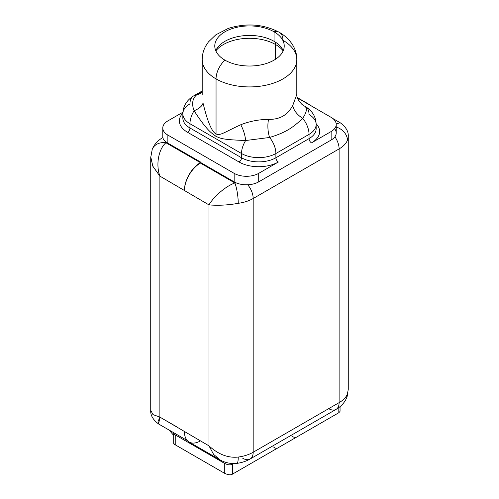 <?xml version="1.0" encoding="UTF-8"?>
<svg xmlns="http://www.w3.org/2000/svg" width="499" height="499" viewBox="0 0 499 499"><rect width="100%" height="100%" fill="white"/><g stroke="black" fill="none" stroke-linecap="round" stroke-linejoin="round"><path stroke-width="0.75" d="M296.805 94.442L292.801 105.358C287.829 114.995 279.752 119.66 268.556 119.355C258.725 119.504 249.45 121.307 240.73 124.762C223.951 132.422 220.714 135.753 216.048 133.982L216.048 78.911A47.305 27.314 0 0 0 267.601 84.836A47.305 27.314 0 0 0 296.805 59.599A47.305 27.314 0 0 0 282.952 40.288A17.359 10.024 120 0 0 279.359 32.341A17.359 10.024 120 0 0 274.051 31.799A34.724 20.047 0 0 0 224.949 31.799A34.724 20.047 0 0 0 224.949 60.148A17.359 10.024 120 0 0 216.048 78.911L216.048 133.982C211.832 131.911 207.49 121.581 203.012 102.981A17.359 7.978 -10.8 0 1 194.092 110.747C191.604 104.197 192.327 98.995 196.275 95.153A17.359 10.024 -120 0 0 193.556 95.951A17.359 10.024 -120 0 0 189.963 103.898A24.308 14.034 0 0 0 182.84 113.822A24.308 14.034 0 0 0 189.963 123.74A24.308 14.034 180 0 1 182.84 113.822C183.021 106.268 186.595 100.311 193.556 95.951A17.359 10.024 60 0 1 196.275 95.153L202.195 91.28M296.805 59.599A47.305 27.314 180 0 1 267.601 84.836A47.305 27.314 180 0 1 216.048 78.911A47.305 27.314 180 0 1 202.195 59.599A47.305 27.314 0 0 0 216.048 78.911A17.359 10.024 -60 0 1 224.949 60.148A34.724 20.047 0 0 0 274.051 60.148A34.724 20.047 0 0 0 274.051 31.799A34.724 20.047 0 0 0 236.214 27.451A34.724 20.047 0 0 0 214.776 45.97A34.724 20.047 0 0 0 224.949 60.148A34.724 20.047 0 0 0 262.786 64.49A34.724 20.047 0 0 0 284.224 45.97A34.724 20.047 0 0 0 274.051 31.799L274.051 41.305A34.724 20.047 0 0 0 272.591 40.513A34.724 20.047 0 0 0 226.409 40.513A34.724 20.047 0 0 0 215.768 50.73A34.724 20.047 180 0 1 240.138 36.178A34.724 20.047 180 0 1 274.051 41.305L274.051 31.799A17.359 10.024 -60 0 1 279.359 32.341C292.208 39.914 297.017 50.842 296.805 59.599L296.805 94.504C296.587 97.243 298.227 100.461 301.727 104.16A17.359 16.941 130.7 0 0 304.908 106.306C307.396 108.302 306.673 112.312 302.725 118.338A17.359 10.741 30.2 0 1 292.801 105.358A17.359 10.741 -149.8 0 0 302.725 118.338C306.673 112.312 307.396 108.302 304.908 106.306A17.359 10.024 -60 0 1 305.444 106.58C312.405 110.946 315.979 116.903 316.16 124.451A24.308 14.034 180 0 1 309.037 134.374A17.359 10.024 -120 0 0 302.725 118.338A17.359 10.024 60 0 1 309.037 134.374L275.891 153.511L275.891 157.765A3.474 2.002 -120 0 0 278.348 162.013L258.707 173.353L258.707 181.861L331.136 140.044A17.359 10.024 0 0 0 334.579 128.705M162.78 127.993A17.359 10.024 0 0 0 167.864 135.086L167.864 143.163L201.01 162.3L200.398 162.655L201.01 162.3L167.864 143.163A17.359 10.024 180 0 1 166.248 142.084L163.859 139.982A17.359 10.024 180 0 1 162.78 136.501L162.78 127.993A17.359 10.024 0 0 1 167.864 120.908L182.908 112.225L167.864 120.908A17.359 10.024 0 0 0 167.864 135.086L167.864 143.163A17.359 10.024 180 0 1 166.248 142.084A16.492 9.525 0 0 0 165.93 142.751L200.398 162.655A22.567 13.03 120 0 0 184.437 190.294A22.567 13.03 -60 0 1 200.398 163.079L234.867 182.977A16.492 9.525 0 0 0 236.021 182.796A17.359 10.024 0 0 0 258.707 181.861L331.136 140.044L331.136 131.536L311.495 142.876A3.474 2.002 60 0 1 309.037 138.628L309.037 134.374A24.308 14.034 0 0 0 316.16 124.451A24.308 14.034 0 0 0 309.037 114.527A17.359 10.024 120 0 0 304.908 106.306A17.359 16.941 -49.3 0 1 301.683 104.123M274.051 41.305A34.724 20.047 180 0 1 283.232 50.73A34.724 20.047 0 0 0 274.051 41.305M274.257 41.429A6.942 4.011 -60 0 1 275.585 44.542A36.895 21.301 180 0 1 283.164 50.886A36.895 21.301 0 0 0 275.585 44.542A6.942 4.011 120 0 0 274.257 41.429M215.836 50.886A36.895 21.301 180 0 1 275.585 44.542A36.895 21.301 0 0 0 215.836 50.886M275.585 59.2L275.585 44.542L275.585 59.2M158.638 424.007L159.886 417.095L208.987 445.869L208.987 204.896L159.886 176.122L159.886 417.095L208.987 445.869C218.375 454.439 228.124 458.163 238.248 457.053A14.758 2.763 -97.7 0 1 236.85 463.384L236.85 463.384A14.758 2.763 -97.7 0 0 238.248 457.053A31.25 18.039 0 0 0 253.18 452.25A31.25 18.039 180 0 1 238.248 457.053C228.124 458.163 218.375 454.439 208.987 445.869L208.987 204.896C218.375 205.675 228.124 205.145 238.248 203.318A31.25 18.039 0 0 0 253.18 198.515L253.18 452.25L339.114 402.637L339.114 148.902A14.758 8.52 -120 0 0 334.898 136.795A14.758 8.52 60 0 1 339.114 148.902L253.18 198.515A14.758 8.52 -120 0 0 247.722 184.767A14.758 8.52 60 0 1 253.18 198.515A31.25 18.039 180 0 1 238.248 203.318A14.758 2.763 -97.7 0 0 234.867 182.977A16.492 9.525 0 0 0 236.021 182.796A17.359 10.024 180 0 1 234.156 181.861L234.156 173.353A17.359 10.024 0 0 0 258.707 173.353L278.348 162.013A3.474 2.002 60 0 1 275.891 157.765L309.037 138.628L275.891 157.765A24.308 14.034 180 0 1 241.522 157.765L241.522 153.511A17.359 10.024 -60 0 1 245.651 140.518A17.359 6.83 73 0 0 240.73 124.762C249.45 121.307 258.725 119.504 268.556 119.355C279.752 119.66 287.829 114.995 292.801 105.358M269.585 137.475C284.511 132.902 292.058 128.542 302.725 118.338C292.058 128.542 284.511 132.902 269.585 137.475A17.359 7.579 85.7 0 1 268.556 119.355A17.359 7.579 -94.3 0 0 269.585 137.475L245.651 140.518L269.585 137.475A17.359 10.024 60 0 1 275.891 153.511A17.359 10.024 -120 0 0 269.585 137.475M316.16 124.451L316.16 128.705A24.308 14.034 180 0 1 309.037 138.628L309.037 134.374L275.891 153.511A24.308 14.034 180 0 1 241.522 153.511A24.308 14.034 0 0 0 275.891 153.511L275.891 157.765A24.308 14.034 180 0 1 241.522 157.765A3.474 2.002 -60 0 1 239.065 162.013A27.776 16.037 0 0 0 278.348 162.013A27.776 16.037 180 0 1 239.065 162.013L187.505 132.247A27.776 16.037 180 0 1 182.852 113.13A27.776 16.037 0 0 0 187.505 132.247A3.474 2.002 120 0 0 189.963 127.993A24.308 14.034 180 0 1 182.84 118.07A24.308 14.034 180 0 0 189.963 127.993L241.522 157.765L241.522 153.511L189.963 123.74A17.359 10.024 -60 0 1 194.092 110.747A17.359 10.024 120 0 0 189.963 123.74L189.963 127.993A3.474 2.002 -60 0 1 187.505 132.247L239.065 162.013A3.474 2.002 120 0 0 241.522 157.765L189.963 127.993L189.963 123.74L241.522 153.511A17.359 10.024 120 0 1 245.651 140.518C223.115 139.633 221.344 138.759 215.892 136.302C221.344 138.759 223.115 139.633 245.651 140.518A17.359 6.83 -107 0 0 240.73 124.762C223.951 132.422 220.714 135.753 216.048 133.982L215.892 136.302C211.433 133.033 206.623 130.139 194.092 110.747C206.623 130.139 211.433 133.033 215.892 136.302L216.048 133.982C211.832 131.911 207.49 121.581 203.012 102.981A17.359 7.978 169.2 0 1 194.092 110.747C191.604 104.197 192.327 98.995 196.275 95.153A17.359 14.696 -132.1 0 0 201.995 92.159M167.864 135.086L234.156 173.353L167.864 135.086M202.195 91.959L201.952 92.196A17.359 14.696 47.9 0 1 196.275 95.153M316.16 128.705A24.308 14.034 180 0 1 309.037 138.628A3.474 2.002 -120 0 0 311.495 142.876A27.776 16.037 0 0 0 316.148 123.764A27.776 16.037 180 0 1 311.495 142.876L331.136 131.536A17.359 10.024 0 0 0 331.136 117.365L297.423 97.904L331.136 117.365A17.359 10.024 0 0 1 336.22 124.451A17.359 10.024 0 0 1 331.136 131.536L331.136 140.044A17.359 10.024 180 0 0 336.22 132.959L336.22 124.451M201.01 162.3L201.01 162.724L234.156 181.861L201.01 162.724L201.01 162.3M163.859 139.982L166.248 142.084A16.492 9.525 0 0 0 165.93 142.751L200.398 162.655A22.567 13.03 120 0 0 184.437 190.294A22.567 13.03 -60 0 1 200.398 163.079L201.01 162.724L200.398 163.079L234.867 182.977C225.118 186.414 213.279 197.255 208.987 204.896L159.886 176.122C155.27 163.335 159.43 148.066 165.93 142.751A14.758 11.727 -157.8 0 0 152.264 149.232A14.758 11.727 -157.8 0 0 152.257 149.251M236.021 182.796A17.359 10.024 180 0 1 234.156 181.861L234.156 173.353A17.359 10.024 0 0 0 258.707 173.353L258.707 181.861A17.359 10.024 180 0 1 236.021 182.796M200.398 440.91L200.398 440.91A22.567 13.03 -60 0 1 184.437 431.697A22.567 13.03 -60 0 0 189.115 442.027L219.591 459.623M173.702 432.758A5.208 3.006 0 0 1 173.708 432.708A5.208 3.006 0 0 0 175.23 434.885L224.319 463.228C227.769 465.031 230.532 465.33 232.609 464.126L233.526 463.602L232.609 464.126C230.532 465.33 227.769 465.031 224.319 463.228L224.319 473.152L175.23 444.809C173.247 443.811 173.247 443.623 175.23 444.247C173.247 443.623 173.247 443.811 175.23 444.809L175.23 434.885L175.23 444.809L224.319 473.152C228.049 474.992 230.812 475.291 232.609 474.05L232.609 464.126L232.609 474.05C230.812 475.291 228.049 474.992 224.319 473.152L224.319 463.228L175.23 434.885A5.208 3.006 0 0 1 173.702 432.758L173.702 443.879M208.987 445.869L213.609 454.402L220.246 459.991L213.609 454.402L208.987 445.869M348.096 135.235L348.252 137.032L347.435 140.281A14.758 11.727 22.2 0 0 336.22 127.002A14.758 11.727 22.2 0 1 347.435 140.281A31.25 18.039 180 0 1 339.114 148.902L339.114 402.637A31.25 18.039 0 0 0 347.435 394.017L348.265 389.382L347.435 394.017A31.25 18.039 180 0 1 339.114 402.637L253.18 452.25A14.758 8.52 60 0 1 250.124 459.005A14.758 8.52 -120 0 0 253.18 452.25L253.18 198.515L339.114 148.902A31.25 18.039 0 0 0 347.435 140.281L348.265 136.614M242.751 458.275A14.758 8.52 -120 0 0 250.124 459.005L336.058 409.392A14.758 8.52 -120 0 0 339.114 402.637A14.758 8.52 60 0 1 336.058 409.392L338.048 408.138C342.121 405.3 345.015 401.801 346.736 397.634L348.265 389.401L348.265 136.626C348.658 131.667 346.025 127.077 340.368 122.86L332.852 118.519M338.815 407.589L338.815 412.735L232.609 474.05L338.815 412.735L339.994 411.463L338.815 412.735L338.815 407.589M296.93 436.918C295.745 437.648 294.098 437.473 291.984 436.382C294.098 437.473 295.745 437.648 296.93 436.918M273.571 447.01C275.46 448.233 275.772 449.181 274.5 449.867C275.772 449.181 275.46 448.233 273.571 447.01M340.187 122.773L336.195 123.902M309.885 104.834A22.567 13.03 120 0 1 311.37 105.95A22.567 13.03 120 0 0 308.182 104.11A22.567 13.03 120 0 1 309.885 104.834L297.317 97.579M150.748 156.848L152.794 166.123L159.886 176.122C155.27 163.335 159.43 148.066 165.93 142.751A14.758 11.727 -157.8 0 0 152.264 149.232C153.985 145.059 156.886 141.554 160.959 138.722L162.942 137.468M150.735 157.441L152.962 166.485L159.886 176.122L159.886 417.095L152.968 414.6L150.735 410.228L152.968 414.6L159.886 417.095L157.965 421.848L158.813 424.094M347.435 394.017A14.758 11.727 22.2 0 1 346.736 397.628A14.758 11.727 22.2 0 0 347.435 394.017M328.679 408.662A14.758 8.52 -120 0 0 336.058 409.392M165.93 420.588L177.07 427.019M234.867 182.977C225.118 186.414 213.279 197.255 208.987 204.896C218.375 205.675 228.124 205.145 238.248 203.318A14.758 2.763 -97.7 0 0 234.867 182.977M303.791 105.626L301.733 104.166M279.359 32.341C263.46 24.071 246.444 22.761 228.317 28.399L215.886 34.774L208.414 41.935L205.788 45.92C203.392 50.299 202.195 54.859 202.195 59.599L202.195 94.504M193.556 95.951L202.195 90.968M187.268 440.536L158.632 424.007C152.956 419.753 150.324 415.162 150.735 410.234L150.735 157.466L152.264 149.232M250.124 459.005C246.113 461.276 241.691 462.735 236.85 463.384L231.798 463.534C227.039 463.016 222.966 461.718 219.591 459.629M340.05 411.051L340.05 406.616M169.005 429.995L173.702 435.415M174.65 444.472L224.288 473.133M182.84 113.822L182.84 118.07"/></g></svg>
